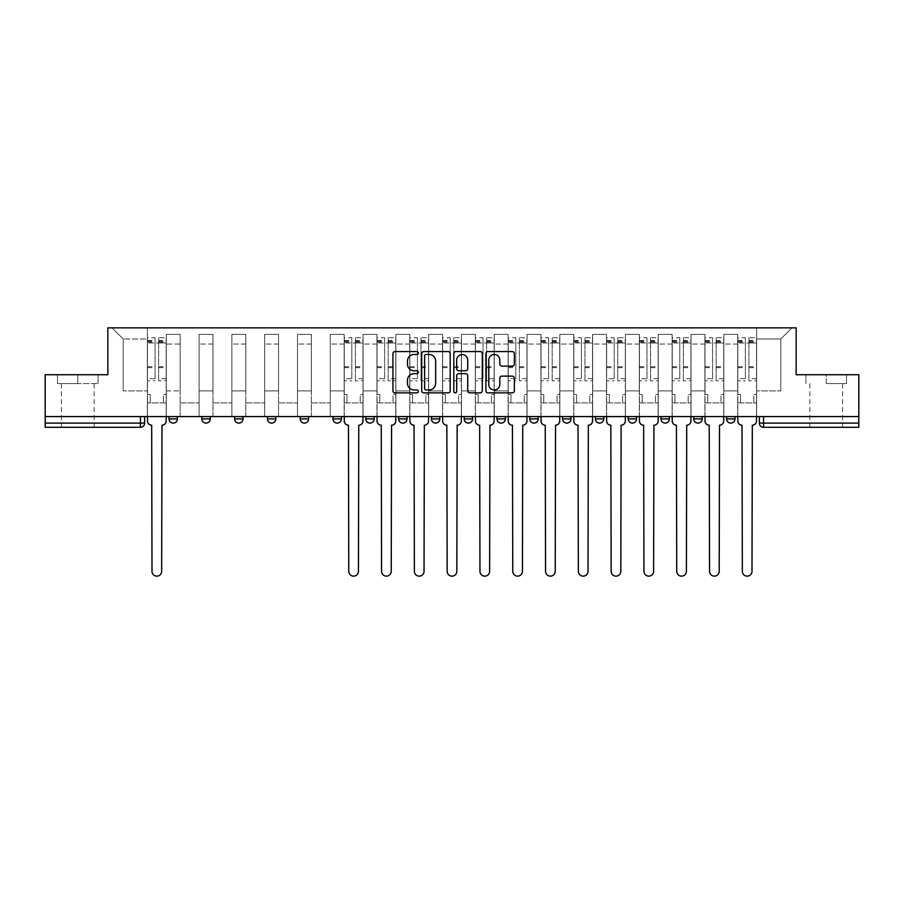 <?xml version="1.0" encoding="UTF-8"?>
<svg xmlns="http://www.w3.org/2000/svg" width="904" height="904" viewBox="0 0 904 904"><rect width="100%" height="100%" fill="white"/><g stroke="black" fill="none" stroke-linecap="round" stroke-linejoin="round"><path stroke-width="0.68" stroke-dasharray="4.52 3.39" d="M418.36 353.023A1.446 1.446 0 0 0 416.925 351.577L394.991 351.577A2.068 2.068 0 0 0 392.935 353.645L392.935 390.788A2.068 2.068 0 0 0 394.991 392.856L416.925 392.856A1.446 1.446 0 0 0 418.36 391.409A1.446 1.446 0 0 0 416.925 389.963L414.077 389.963A6.599 6.599 0 0 1 407.478 383.364L407.478 380.268A6.599 6.599 0 0 1 414.077 373.657L416.925 373.657A1.446 1.446 0 0 0 418.36 372.222A1.446 1.446 0 0 0 416.925 370.776L414.077 370.776A6.599 6.599 0 0 1 407.478 364.165L407.478 361.069A6.599 6.599 0 0 1 414.077 354.47L416.925 354.47A1.446 1.446 0 0 0 418.36 353.023M734.975 416.574L726.567 416.574L734.975 416.574L734.975 418.891A4.204 4.204 0 0 1 730.771 423.095A4.204 4.204 0 0 1 726.567 418.891L734.975 418.891M702.182 416.574L693.764 416.574L702.182 416.574L702.182 418.891A4.204 4.204 0 0 1 697.967 423.095A4.204 4.204 0 0 1 693.764 418.891L702.182 418.891M660.971 416.574L669.378 416.574L669.378 418.891A4.204 4.204 0 0 1 665.174 423.095A4.204 4.204 0 0 1 660.971 418.891L660.971 416.574L669.378 416.574M636.585 416.574L628.178 416.574L636.585 416.574L636.585 418.891L628.178 418.891A4.204 4.204 0 0 0 632.382 423.095M628.178 416.574L628.178 418.891M595.374 416.574L603.793 416.574L603.793 418.891A4.204 4.204 0 0 1 599.578 423.095A4.204 4.204 0 0 1 595.374 418.891L595.374 416.574L603.793 416.574M570.989 416.574L562.582 416.574L570.989 416.574L570.989 418.891A4.204 4.204 0 0 1 566.785 423.095M562.582 416.574L562.582 418.891L570.989 418.891M538.196 416.574L529.789 416.574L538.196 416.574L538.196 418.891L529.789 418.891A4.204 4.204 0 0 0 533.993 423.095M496.985 416.574L505.404 416.574L505.404 418.891A4.204 4.204 0 0 1 501.189 423.095A4.204 4.204 0 0 1 496.985 418.891L496.985 416.574L505.404 416.574M464.193 416.574L472.6 416.574L464.193 416.574L464.193 418.891A4.204 4.204 0 0 0 468.396 423.095A4.204 4.204 0 0 0 472.6 418.891L464.193 418.891M439.807 416.574L431.4 416.574L439.807 416.574L439.807 418.891A4.204 4.204 0 0 1 435.604 423.095A4.204 4.204 0 0 1 431.4 418.891L439.807 418.891M398.596 416.574L407.015 416.574L398.596 416.574L398.596 418.891A4.204 4.204 0 0 0 402.811 423.095A4.204 4.204 0 0 0 407.015 418.891L398.596 418.891M365.804 416.574L374.211 416.574L365.804 416.574M333.011 416.574L341.418 416.574L333.011 416.574M300.207 416.574L308.626 416.574L300.207 416.574L300.207 418.891L308.626 418.891M275.822 416.574L267.414 416.574L275.822 416.574L275.822 418.891A4.204 4.204 0 0 1 271.618 423.095M234.622 416.574L243.029 416.574L243.029 418.891A4.204 4.204 0 0 1 238.825 423.095A4.204 4.204 0 0 1 234.622 418.891L234.622 416.574L243.029 416.574M201.818 416.574L210.237 416.574L201.818 416.574M169.025 416.574L177.433 416.574L169.025 416.574L169.025 418.891L177.433 418.891M77.789 427.298L61.393 427.298L77.789 427.298M77.789 383.567L57.494 383.567L98.073 383.567L77.789 383.567L77.789 374.742L98.073 374.742L57.494 374.742L77.789 374.742L77.789 383.567M826.211 427.298L809.814 427.298L826.211 427.298M826.211 383.567L846.506 383.567L826.211 383.567L826.211 374.742L846.506 374.742L805.927 374.742L826.211 374.742L826.211 383.567M858.8 423.095L858.8 416.574L45.2 416.574L45.2 374.742L107.847 374.742L107.847 327.858L796.153 327.858L796.153 374.742L858.8 374.742L858.8 416.574L759.36 416.574L759.36 423.095A4.204 4.204 0 0 0 763.564 427.298L858.8 427.298L858.8 423.095L759.36 423.095M45.2 416.574L140.436 416.574L45.2 416.574L45.2 427.298L140.436 427.298A4.204 4.204 0 0 0 144.64 423.095L45.2 423.095M166.291 344.051L166.291 390.923L166.291 344.051L180.167 344.051L180.167 334.378L180.167 390.923L180.167 344.051L166.291 344.051M166.291 416.574L166.291 334.378L180.167 334.378L166.291 334.378L166.291 416.574L166.291 402.913L147.375 402.913L166.291 402.913L166.291 416.574L147.375 416.574L147.375 327.858L756.625 327.858L112.051 327.858L147.375 327.858L147.375 390.923L147.375 339L123.193 339L147.375 339L147.375 327.858L147.375 416.574L147.375 402.913L147.375 416.574L166.291 416.574M180.167 416.574L180.167 334.378L166.291 334.378L180.167 334.378L180.167 416.574L180.167 402.913L199.095 402.913L180.167 402.913L180.167 416.574L199.095 416.574L199.095 334.378L199.095 344.051L199.095 334.378L212.971 334.378L212.971 344.051L212.971 334.378L199.095 334.378L199.095 416.574L199.095 402.913L199.095 416.574L180.167 416.574M199.095 390.923L199.095 344.051L199.095 390.923L212.971 390.923L212.971 344.051L212.971 390.923L199.095 390.923M212.971 416.574L212.971 334.378L199.095 334.378L212.971 334.378L212.971 416.574L212.971 402.913L231.887 402.913L212.971 402.913L212.971 416.574L231.887 416.574L231.887 334.378L231.887 344.051L231.887 334.378L245.764 334.378L245.764 344.051L245.764 334.378L231.887 334.378L231.887 416.574L231.887 402.913L231.887 416.574L212.971 416.574M231.887 390.923L231.887 344.051L231.887 390.923L245.764 390.923L245.764 344.051L245.764 390.923L231.887 390.923M245.764 416.574L245.764 334.378L231.887 334.378L245.764 334.378L245.764 416.574L245.764 402.913L264.68 402.913L245.764 402.913L245.764 416.574L264.68 416.574L264.68 334.378L264.68 344.051L264.68 334.378L278.556 334.378L278.556 344.051L278.556 334.378L264.68 334.378L264.68 416.574L264.68 402.913L264.68 416.574L245.764 416.574M264.68 390.923L264.68 344.051L264.68 390.923L278.556 390.923L278.556 344.051L278.556 390.923L264.68 390.923M278.556 416.574L278.556 334.378L264.68 334.378L278.556 334.378L278.556 416.574L278.556 402.913L297.484 402.913L278.556 402.913L278.556 416.574L297.484 416.574L297.484 334.378L297.484 344.051L297.484 334.378L311.349 334.378L311.349 344.051L311.349 334.378L297.484 334.378L297.484 416.574L297.484 402.913L297.484 416.574L278.556 416.574M297.484 390.923L297.484 344.051L297.484 390.923L311.349 390.923L311.349 344.051L311.349 390.923L297.484 390.923M311.349 416.574L311.349 334.378L297.484 334.378L311.349 334.378L311.349 416.574L311.349 402.913L330.276 402.913L311.349 402.913L311.349 416.574L330.276 416.574L330.276 334.378L330.276 344.051L330.276 334.378L344.153 334.378L344.153 344.051L344.153 334.378L330.276 334.378L330.276 416.574L330.276 402.913L330.276 416.574L311.349 416.574M330.276 390.923L330.276 344.051L330.276 390.923L344.153 390.923L344.153 344.051L344.153 390.923L330.276 390.923M344.153 416.574L344.153 334.378L330.276 334.378L344.153 334.378L344.153 416.574L344.153 402.913L363.069 402.913L344.153 402.913L344.153 416.574L363.069 416.574L363.069 334.378L363.069 344.051L363.069 334.378L376.945 334.378L376.945 344.051L376.945 334.378L363.069 334.378L363.069 416.574L363.069 402.913L363.069 416.574L344.153 416.574M363.069 390.923L363.069 344.051L363.069 390.923L376.945 390.923L376.945 344.051L376.945 390.923L363.069 390.923M376.945 416.574L376.945 334.378L363.069 334.378L376.945 334.378L376.945 416.574L376.945 402.913L395.873 402.913L376.945 402.913L376.945 416.574L395.873 416.574L395.873 334.378L395.873 344.051L395.873 334.378L409.738 334.378L409.738 344.051L409.738 334.378L395.873 334.378L395.873 416.574L395.873 402.913L395.873 416.574L376.945 416.574M395.873 390.923L395.873 344.051L395.873 390.923L409.738 390.923L409.738 344.051L409.738 390.923L395.873 390.923M409.738 416.574L409.738 334.378L395.873 334.378L409.738 334.378L409.738 416.574L409.738 402.913L428.666 402.913L409.738 402.913L409.738 416.574L428.666 416.574L428.666 334.378L428.666 344.051L428.666 334.378L442.542 334.378L442.542 344.051L442.542 334.378L428.666 334.378L428.666 416.574L428.666 402.913L428.666 416.574L409.738 416.574M428.666 390.923L428.666 344.051L428.666 390.923L442.542 390.923L442.542 344.051L442.542 390.923L428.666 390.923M442.542 416.574L442.542 334.378L428.666 334.378L442.542 334.378L442.542 416.574L442.542 402.913L461.458 402.913L442.542 402.913L442.542 416.574L461.458 416.574L461.458 334.378L461.458 344.051L461.458 334.378L475.334 334.378L475.334 344.051L475.334 334.378L461.458 334.378L461.458 416.574L461.458 402.913L461.458 416.574L442.542 416.574M461.458 390.923L461.458 344.051L461.458 390.923L475.334 390.923L475.334 344.051L475.334 390.923L461.458 390.923M475.334 416.574L475.334 334.378L461.458 334.378L475.334 334.378L475.334 416.574L475.334 402.913L494.262 402.913L475.334 402.913L475.334 416.574L494.262 416.574L494.262 334.378L494.262 344.051L494.262 334.378L508.127 334.378L508.127 344.051L508.127 334.378L494.262 334.378L494.262 416.574L494.262 402.913L494.262 416.574L475.334 416.574M494.262 390.923L494.262 344.051L494.262 390.923L508.127 390.923L508.127 344.051L508.127 390.923L494.262 390.923M508.127 416.574L508.127 334.378L494.262 334.378L508.127 334.378L508.127 416.574L508.127 402.913L527.055 402.913L508.127 402.913L508.127 416.574L527.055 416.574L527.055 334.378L527.055 344.051L527.055 334.378L540.931 334.378L540.931 344.051L540.931 334.378L527.055 334.378L527.055 416.574L527.055 402.913L527.055 416.574L508.127 416.574M527.055 390.923L527.055 344.051L527.055 390.923L540.931 390.923L540.931 344.051L540.931 390.923L527.055 390.923M540.931 416.574L540.931 334.378L527.055 334.378L540.931 334.378L540.931 416.574L540.931 402.913L559.847 402.913L540.931 402.913L540.931 416.574L559.847 416.574L559.847 334.378L559.847 344.051L559.847 334.378L573.724 334.378L573.724 344.051L573.724 334.378L559.847 334.378L559.847 416.574L559.847 402.913L559.847 416.574L540.931 416.574M559.847 390.923L559.847 344.051L559.847 390.923L573.724 390.923L573.724 344.051L573.724 390.923L559.847 390.923M573.724 416.574L573.724 334.378L559.847 334.378L573.724 334.378L573.724 416.574L573.724 402.913L592.651 402.913L573.724 402.913L573.724 416.574L592.651 416.574L592.651 334.378L592.651 344.051L592.651 334.378L606.516 334.378L606.516 344.051L606.516 334.378L592.651 334.378L592.651 416.574L592.651 402.913L592.651 416.574L573.724 416.574M592.651 390.923L592.651 344.051L592.651 390.923L606.516 390.923L606.516 344.051L606.516 390.923L592.651 390.923M606.516 416.574L606.516 334.378L592.651 334.378L606.516 334.378L606.516 416.574L606.516 402.913L625.444 402.913L606.516 402.913L606.516 416.574L625.444 416.574L625.444 334.378L625.444 344.051L625.444 334.378L639.32 334.378L639.32 344.051L639.32 334.378L625.444 334.378L625.444 416.574L625.444 402.913L625.444 416.574L606.516 416.574M625.444 390.923L625.444 344.051L625.444 390.923L639.32 390.923L639.32 344.051L639.32 390.923L625.444 390.923M639.32 416.574L639.32 334.378L625.444 334.378L639.32 334.378L639.32 416.574L639.32 402.913L658.236 402.913L639.32 402.913L639.32 416.574L658.236 416.574L658.236 334.378L658.236 344.051L658.236 334.378L672.113 334.378L672.113 344.051L672.113 334.378L658.236 334.378L658.236 416.574L658.236 402.913L658.236 416.574L639.32 416.574M658.236 390.923L658.236 344.051L658.236 390.923L672.113 390.923L672.113 344.051L672.113 390.923L658.236 390.923M672.113 416.574L672.113 334.378L658.236 334.378L672.113 334.378L672.113 416.574L672.113 402.913L691.029 402.913L672.113 402.913L672.113 416.574L691.029 416.574L691.029 334.378L691.029 344.051L691.029 334.378L704.905 334.378L704.905 344.051L704.905 334.378L691.029 334.378L691.029 416.574L691.029 402.913L691.029 416.574L672.113 416.574M691.029 390.923L691.029 344.051L691.029 390.923L704.905 390.923L704.905 344.051L704.905 390.923L691.029 390.923M704.905 416.574L704.905 334.378L691.029 334.378L704.905 334.378L704.905 416.574L704.905 402.913L723.833 402.913L704.905 402.913L704.905 416.574L723.833 416.574L723.833 334.378L723.833 344.051L723.833 334.378L737.709 334.378L737.709 344.051L737.709 334.378L723.833 334.378L723.833 416.574L723.833 402.913L723.833 416.574L704.905 416.574M723.833 390.923L723.833 344.051L723.833 390.923L737.709 390.923L737.709 344.051L737.709 390.923L723.833 390.923M737.709 416.574L737.709 334.378L723.833 334.378L737.709 334.378L737.709 416.574L737.709 402.913L756.625 402.913L737.709 402.913L737.709 416.574L756.625 416.574L756.625 327.858L791.949 327.858L756.625 327.858L756.625 339L780.807 339L756.625 339L756.625 390.923L756.625 327.858L756.625 416.574L737.709 416.574L756.625 416.574L756.625 402.913L756.625 416.574L737.709 416.574M166.291 390.923L180.167 390.923L166.291 390.923M123.193 390.923L123.193 339L123.193 390.923L147.375 390.923L123.193 390.923M780.807 390.923L780.807 339L791.949 327.858L780.807 339L780.807 390.923L756.625 390.923L780.807 390.923M858.8 416.574L759.36 416.574M140.436 416.574L144.64 416.574L140.436 416.574L140.436 427.298M341.418 418.891L333.011 418.891A4.204 4.204 0 0 0 337.215 423.095M374.211 418.891L365.804 418.891A4.204 4.204 0 0 0 370.007 423.095M112.051 327.858L123.193 339L112.051 327.858M98.073 383.567L98.073 374.742L98.073 383.567M57.494 383.567L57.494 374.742L57.494 383.567M846.506 383.567L846.506 374.742L846.506 383.567M805.927 383.567L805.927 374.742L805.927 383.567M450.192 390.788L450.192 353.645A2.068 2.068 0 0 0 448.135 351.577L423.784 351.577A2.068 2.068 0 0 0 421.716 353.645L421.716 390.788A2.068 2.068 0 0 0 423.784 392.856L448.135 392.856A2.068 2.068 0 0 0 450.192 390.788M426.055 354.47A1.446 1.446 0 0 0 424.609 355.916L424.609 388.517A1.446 1.446 0 0 0 426.055 389.963L429.038 389.963A6.599 6.599 0 0 0 435.649 383.364L435.649 361.069A6.599 6.599 0 0 0 429.038 354.47L426.055 354.47M455.865 351.577L480.216 351.577A2.068 2.068 0 0 1 482.284 353.645L482.284 390.788A2.068 2.068 0 0 1 480.216 392.856L469.797 392.856A2.068 2.068 0 0 1 467.73 390.788L467.73 375.725A2.068 2.068 0 0 0 465.673 373.657L458.757 373.657A2.068 2.068 0 0 0 456.689 375.725L456.689 391.409A1.446 1.446 0 0 1 455.254 392.856A1.446 1.446 0 0 1 453.808 391.409L453.808 353.645A2.068 2.068 0 0 1 455.865 351.577M467.73 360.097A5.526 5.526 0 0 0 462.215 354.571A5.526 5.526 0 0 0 456.689 360.097L456.689 368.708A2.068 2.068 0 0 0 458.757 370.776L465.673 370.776A2.068 2.068 0 0 0 467.73 368.708L467.73 360.097M501.889 366.131L512.308 366.131A2.068 2.068 0 0 0 514.376 364.063L514.376 353.645A2.068 2.068 0 0 0 512.308 351.577L487.957 351.577A2.068 2.068 0 0 0 485.889 353.645L485.889 390.788A2.068 2.068 0 0 0 487.957 392.856L512.308 392.856A2.068 2.068 0 0 0 514.376 390.788L514.376 378.2A2.068 2.068 0 0 0 512.308 376.143L501.889 376.143A2.068 2.068 0 0 0 499.822 378.2L499.822 384.449A5.526 5.526 0 0 1 494.307 389.963A5.526 5.526 0 0 1 488.781 384.449L488.781 359.995A5.526 5.526 0 0 1 494.307 354.47A5.526 5.526 0 0 1 499.822 359.995L499.822 364.063A2.068 2.068 0 0 0 501.889 366.131M161.985 425.196L161.669 571.305A4.836 4.836 0 0 1 156.833 576.142A4.836 4.836 0 0 1 151.996 571.305L151.68 425.196A4.204 4.204 0 0 1 147.476 420.993L147.476 340.469L147.476 378.697L155.047 378.697L155.047 340.469L155.047 342.989L166.189 342.989L166.189 340.469L166.189 380.833L166.189 337.734L166.189 420.993A4.204 4.204 0 0 1 161.985 425.196M166.189 416.574L166.189 402.913L163.454 402.913L166.189 402.913L166.189 394.506L163.454 394.506L163.454 402.913L163.454 394.506L166.189 394.506L166.189 342.989L158.618 342.989L158.618 340.469L166.189 340.469M147.476 416.574L147.476 394.506L150.211 394.506L150.211 402.913L147.476 402.913L150.211 402.913L150.211 394.506L147.476 394.506L147.476 342.989L158.618 342.989L158.618 337.734L166.189 337.734M166.189 378.697L158.618 378.697L158.618 340.469M158.618 378.697L158.618 380.833L166.189 380.833M158.618 380.833L158.618 337.734M155.047 378.697L155.047 337.734L155.047 342.989L147.476 342.989L147.476 337.734L155.047 337.734M147.476 378.697L147.476 380.833L155.047 380.833M147.476 380.833L147.476 337.734M358.764 425.196L358.447 571.305A4.836 4.836 0 0 1 353.611 576.142A4.836 4.836 0 0 1 348.774 571.305L348.458 425.196A4.204 4.204 0 0 1 344.254 420.993L344.254 340.469L344.254 378.697L351.825 378.697L351.825 340.469L351.825 342.989L362.967 342.989L362.967 340.469L362.967 380.833L362.967 337.734L362.967 420.993A4.204 4.204 0 0 1 358.764 425.196M362.967 416.574L362.967 402.913L360.233 402.913L362.967 402.913L362.967 394.506L360.233 394.506L360.233 402.913L360.233 394.506L362.967 394.506L362.967 342.989L355.396 342.989L355.396 340.469L362.967 340.469M344.254 416.574L344.254 394.506L346.989 394.506L346.989 402.913L344.254 402.913L346.989 402.913L346.989 394.506L344.254 394.506L344.254 342.989L355.396 342.989L355.396 337.734L362.967 337.734M362.967 378.697L355.396 378.697L355.396 340.469M355.396 378.697L355.396 380.833L362.967 380.833M355.396 380.833L355.396 337.734M351.825 378.697L351.825 337.734L351.825 342.989L344.254 342.989L344.254 337.734L351.825 337.734M344.254 378.697L344.254 380.833L351.825 380.833M344.254 380.833L344.254 337.734M391.556 425.196L391.24 571.305A4.836 4.836 0 0 1 386.403 576.142A4.836 4.836 0 0 1 381.567 571.305L381.262 425.196A4.204 4.204 0 0 1 377.047 420.993L377.047 340.469L377.047 378.697L384.618 378.697L384.618 340.469L384.618 342.989L395.76 342.989L395.76 340.469L395.76 380.833L395.76 337.734L395.76 420.993A4.204 4.204 0 0 1 391.556 425.196M395.76 416.574L395.76 402.913L393.025 402.913L395.76 402.913L395.76 394.506L393.025 394.506L393.025 402.913L393.025 394.506L395.76 394.506L395.76 342.989L388.189 342.989L388.189 340.469L395.76 340.469M377.047 416.574L377.047 394.506L379.782 394.506L379.782 402.913L377.047 402.913L379.782 402.913L379.782 394.506L377.047 394.506L377.047 342.989L388.189 342.989L388.189 337.734L395.76 337.734M395.76 378.697L388.189 378.697L388.189 340.469M388.189 378.697L388.189 380.833L395.76 380.833M388.189 380.833L388.189 337.734M384.618 378.697L384.618 337.734L384.618 342.989L377.047 342.989L377.047 337.734L384.618 337.734M377.047 378.697L377.047 380.833L384.618 380.833M377.047 380.833L377.047 337.734M424.349 425.196L424.044 571.305A4.836 4.836 0 0 1 419.207 576.142A4.836 4.836 0 0 1 414.371 571.305L414.055 425.196A4.204 4.204 0 0 1 409.851 420.993L409.851 340.469L409.851 378.697L417.422 378.697L417.422 340.469L417.422 342.989L428.564 342.989L428.564 340.469L428.564 380.833L428.564 337.734L428.564 420.993A4.204 4.204 0 0 1 424.349 425.196M428.564 416.574L428.564 402.913L425.829 402.913L428.564 402.913L428.564 394.506L425.829 394.506L425.829 402.913L425.829 394.506L428.564 394.506L428.564 342.989L420.993 342.989L420.993 340.469L428.564 340.469M409.851 416.574L409.851 394.506L412.586 394.506L412.586 402.913L409.851 402.913L412.586 402.913L412.586 394.506L409.851 394.506L409.851 342.989L420.993 342.989L420.993 337.734L428.564 337.734M428.564 378.697L420.993 378.697L420.993 340.469M420.993 378.697L420.993 380.833L428.564 380.833M420.993 380.833L420.993 337.734M417.422 378.697L417.422 337.734L417.422 342.989L409.851 342.989L409.851 337.734L417.422 337.734M409.851 378.697L409.851 380.833L417.422 380.833M409.851 380.833L409.851 337.734M457.153 425.196L456.836 571.305A4.836 4.836 0 0 1 452 576.142A4.836 4.836 0 0 1 447.164 571.305L446.847 425.196A4.204 4.204 0 0 1 442.644 420.993L442.644 340.469L442.644 378.697L450.215 378.697L450.215 340.469L450.215 342.989L461.356 342.989L461.356 340.469L461.356 380.833L461.356 337.734L461.356 420.993A4.204 4.204 0 0 1 457.153 425.196M461.356 416.574L461.356 402.913L458.622 402.913L461.356 402.913L461.356 394.506L458.622 394.506L458.622 402.913L458.622 394.506L461.356 394.506L461.356 342.989L453.785 342.989L453.785 340.469L461.356 340.469M442.644 416.574L442.644 394.506L445.378 394.506L445.378 402.913L442.644 402.913L445.378 402.913L445.378 394.506L442.644 394.506L442.644 342.989L453.785 342.989L453.785 337.734L461.356 337.734M461.356 378.697L453.785 378.697L453.785 340.469M453.785 378.697L453.785 380.833L461.356 380.833M453.785 380.833L453.785 337.734M450.215 378.697L450.215 337.734L450.215 342.989L442.644 342.989L442.644 337.734L450.215 337.734M442.644 378.697L442.644 380.833L450.215 380.833M442.644 380.833L442.644 337.734M489.945 425.196L489.629 571.305A4.836 4.836 0 0 1 484.793 576.142A4.836 4.836 0 0 1 479.956 571.305L479.651 425.196A4.204 4.204 0 0 1 475.436 420.993L475.436 340.469L475.436 378.697L483.007 378.697L483.007 340.469L483.007 342.989L494.149 342.989L494.149 340.469L494.149 380.833L494.149 337.734L494.149 420.993A4.204 4.204 0 0 1 489.945 425.196M494.149 416.574L494.149 402.913L491.414 402.913L494.149 402.913L494.149 394.506L491.414 394.506L491.414 402.913L491.414 394.506L494.149 394.506L494.149 342.989L486.578 342.989L486.578 340.469L494.149 340.469M475.436 416.574L475.436 394.506L478.171 394.506L478.171 402.913L475.436 402.913L478.171 402.913L478.171 394.506L475.436 394.506L475.436 342.989L486.578 342.989L486.578 337.734L494.149 337.734M494.149 378.697L486.578 378.697L486.578 340.469M486.578 378.697L486.578 380.833L494.149 380.833M486.578 380.833L486.578 337.734M483.007 378.697L483.007 337.734L483.007 342.989L475.436 342.989L475.436 337.734L483.007 337.734M475.436 378.697L475.436 380.833L483.007 380.833M475.436 380.833L475.436 337.734M522.738 425.196L522.433 571.305A4.836 4.836 0 0 1 517.596 576.142A4.836 4.836 0 0 1 512.76 571.305L512.444 425.196A4.204 4.204 0 0 1 508.24 420.993L508.24 340.469L508.24 378.697L515.811 378.697L515.811 340.469L515.811 342.989L526.953 342.989L526.953 340.469L526.953 380.833L526.953 337.734L526.953 420.993A4.204 4.204 0 0 1 522.738 425.196M526.953 416.574L526.953 402.913L524.218 402.913L526.953 402.913L526.953 394.506L524.218 394.506L524.218 402.913L524.218 394.506L526.953 394.506L526.953 342.989L519.382 342.989L519.382 340.469L526.953 340.469M508.24 416.574L508.24 394.506L510.975 394.506L510.975 402.913L508.24 402.913L510.975 402.913L510.975 394.506L508.24 394.506L508.24 342.989L519.382 342.989L519.382 337.734L526.953 337.734M526.953 378.697L519.382 378.697L519.382 340.469M519.382 378.697L519.382 380.833L526.953 380.833M519.382 380.833L519.382 337.734M515.811 378.697L515.811 337.734L515.811 342.989L508.24 342.989L508.24 337.734L515.811 337.734M508.24 378.697L508.24 380.833L515.811 380.833M508.24 380.833L508.24 337.734M555.542 425.196L555.226 571.305A4.836 4.836 0 0 1 550.389 576.142A4.836 4.836 0 0 1 545.553 571.305L545.236 425.196A4.204 4.204 0 0 1 541.033 420.993L541.033 340.469L541.033 378.697L548.604 378.697L548.604 340.469L548.604 342.989L559.745 342.989L559.745 340.469L559.745 380.833L559.745 337.734L559.745 420.993A4.204 4.204 0 0 1 555.542 425.196M559.745 416.574L559.745 402.913L557.011 402.913L559.745 402.913L559.745 394.506L557.011 394.506L557.011 402.913L557.011 394.506L559.745 394.506L559.745 342.989L552.174 342.989L552.174 340.469L559.745 340.469M541.033 416.574L541.033 394.506L543.767 394.506L543.767 402.913L541.033 402.913L543.767 402.913L543.767 394.506L541.033 394.506L541.033 342.989L552.174 342.989L552.174 337.734L559.745 337.734M559.745 378.697L552.174 378.697L552.174 340.469M552.174 378.697L552.174 380.833L559.745 380.833M552.174 380.833L552.174 337.734M548.604 378.697L548.604 337.734L548.604 342.989L541.033 342.989L541.033 337.734L548.604 337.734M541.033 378.697L541.033 380.833L548.604 380.833M541.033 380.833L541.033 337.734M588.334 425.196L588.018 571.305A4.836 4.836 0 0 1 583.182 576.142A4.836 4.836 0 0 1 578.345 571.305L578.029 425.196A4.204 4.204 0 0 1 573.825 420.993L573.825 340.469L573.825 378.697L581.396 378.697L581.396 340.469L581.396 342.989L592.538 342.989L592.538 340.469L592.538 380.833L592.538 337.734L592.538 420.993A4.204 4.204 0 0 1 588.334 425.196M592.538 416.574L592.538 402.913L589.803 402.913L592.538 402.913L592.538 394.506L589.803 394.506L589.803 402.913L589.803 394.506L592.538 394.506L592.538 342.989L584.967 342.989L584.967 340.469L592.538 340.469M573.825 416.574L573.825 394.506L576.56 394.506L576.56 402.913L573.825 402.913L576.56 402.913L576.56 394.506L573.825 394.506L573.825 342.989L584.967 342.989L584.967 337.734L592.538 337.734M592.538 378.697L584.967 378.697L584.967 340.469M584.967 378.697L584.967 380.833L592.538 380.833M584.967 380.833L584.967 337.734M581.396 378.697L581.396 337.734L581.396 342.989L573.825 342.989L573.825 337.734L581.396 337.734M573.825 378.697L573.825 380.833L581.396 380.833M573.825 380.833L573.825 337.734M621.127 425.196L620.822 571.305A4.836 4.836 0 0 1 615.986 576.142A4.836 4.836 0 0 1 611.149 571.305L610.833 425.196A4.204 4.204 0 0 1 606.629 420.993L606.629 340.469L606.629 378.697L614.189 378.697L614.189 340.469L614.189 342.989L625.342 342.989L625.342 340.469L625.342 380.833L625.342 337.734L625.342 420.993A4.204 4.204 0 0 1 621.127 425.196M625.342 416.574L625.342 402.913L622.607 402.913L625.342 402.913L625.342 394.506L622.607 394.506L622.607 402.913L622.607 394.506L625.342 394.506L625.342 342.989L617.771 342.989L617.771 340.469L625.342 340.469M606.629 416.574L606.629 394.506L609.364 394.506L609.364 402.913L606.629 402.913L609.364 402.913L609.364 394.506L606.629 394.506L606.629 342.989L617.771 342.989L617.771 337.734L625.342 337.734M625.342 378.697L617.771 378.697L617.771 340.469M617.771 378.697L617.771 380.833L625.342 380.833M617.771 380.833L617.771 337.734M614.189 378.697L614.189 337.734L614.189 342.989L606.629 342.989L606.629 337.734L614.189 337.734M606.629 378.697L606.629 380.833L614.189 380.833M606.629 380.833L606.629 337.734M653.931 425.196L653.615 571.305A4.836 4.836 0 0 1 648.778 576.142A4.836 4.836 0 0 1 643.942 571.305L643.625 425.196A4.204 4.204 0 0 1 639.422 420.993L639.422 340.469L639.422 378.697L646.993 378.697L646.993 340.469L646.993 342.989L658.135 342.989L658.135 340.469L658.135 380.833L658.135 337.734L658.135 420.993A4.204 4.204 0 0 1 653.931 425.196M658.135 416.574L658.135 402.913L655.4 402.913L658.135 402.913L658.135 394.506L655.4 394.506L655.4 402.913L655.4 394.506L658.135 394.506L658.135 342.989L650.564 342.989L650.564 340.469L658.135 340.469M639.422 416.574L639.422 394.506L642.156 394.506L642.156 402.913L639.422 402.913L642.156 402.913L642.156 394.506L639.422 394.506L639.422 342.989L650.564 342.989L650.564 337.734L658.135 337.734M658.135 378.697L650.564 378.697L650.564 340.469M650.564 378.697L650.564 380.833L658.135 380.833M650.564 380.833L650.564 337.734M646.993 378.697L646.993 337.734L646.993 342.989L639.422 342.989L639.422 337.734L646.993 337.734M639.422 378.697L639.422 380.833L646.993 380.833M639.422 380.833L639.422 337.734M686.724 425.196L686.407 571.305A4.836 4.836 0 0 1 681.571 576.142A4.836 4.836 0 0 1 676.734 571.305L676.418 425.196A4.204 4.204 0 0 1 672.214 420.993L672.214 340.469L672.214 378.697L679.785 378.697L679.785 340.469L679.785 342.989L690.927 342.989L690.927 340.469L690.927 380.833L690.927 337.734L690.927 420.993A4.204 4.204 0 0 1 686.724 425.196M690.927 416.574L690.927 402.913L688.193 402.913L690.927 402.913L690.927 394.506L688.193 394.506L688.193 402.913L688.193 394.506L690.927 394.506L690.927 342.989L683.356 342.989L683.356 340.469L690.927 340.469M672.214 416.574L672.214 394.506L674.949 394.506L674.949 402.913L672.214 402.913L674.949 402.913L674.949 394.506L672.214 394.506L672.214 342.989L683.356 342.989L683.356 337.734L690.927 337.734M690.927 378.697L683.356 378.697L683.356 340.469M683.356 378.697L683.356 380.833L690.927 380.833M683.356 380.833L683.356 337.734M679.785 378.697L679.785 337.734L679.785 342.989L672.214 342.989L672.214 337.734L679.785 337.734M672.214 378.697L672.214 380.833L679.785 380.833M672.214 380.833L672.214 337.734M719.516 425.196L719.211 571.305A4.836 4.836 0 0 1 714.375 576.142A4.836 4.836 0 0 1 709.538 571.305L709.222 425.196A4.204 4.204 0 0 1 705.018 420.993L705.018 340.469L705.018 378.697L712.578 378.697L712.578 340.469L712.578 342.989L723.731 342.989L723.731 340.469L723.731 380.833L723.731 337.734L723.731 420.993A4.204 4.204 0 0 1 719.516 425.196M723.731 416.574L723.731 402.913L720.996 402.913L723.731 402.913L723.731 394.506L720.996 394.506L720.996 402.913L720.996 394.506L723.731 394.506L723.731 342.989L716.16 342.989L716.16 340.469L723.731 340.469M705.018 416.574L705.018 394.506L707.753 394.506L707.753 402.913L705.018 402.913L707.753 402.913L707.753 394.506L705.018 394.506L705.018 342.989L716.16 342.989L716.16 337.734L723.731 337.734M723.731 378.697L716.16 378.697L716.16 340.469M716.16 378.697L716.16 380.833L723.731 380.833M716.16 380.833L716.16 337.734M712.578 378.697L712.578 337.734L712.578 342.989L705.018 342.989L705.018 337.734L712.578 337.734M705.018 378.697L705.018 380.833L712.578 380.833M705.018 380.833L705.018 337.734M752.32 425.196L752.004 571.305A4.836 4.836 0 0 1 747.167 576.142A4.836 4.836 0 0 1 742.331 571.305L742.014 425.196A4.204 4.204 0 0 1 737.811 420.993L737.811 340.469L737.811 378.697L745.382 378.697L745.382 340.469L745.382 342.989L756.524 342.989L756.524 340.469L756.524 380.833L756.524 337.734L756.524 420.993A4.204 4.204 0 0 1 752.32 425.196M756.524 416.574L756.524 402.913L753.789 402.913L756.524 402.913L756.524 394.506L753.789 394.506L753.789 402.913L753.789 394.506L756.524 394.506L756.524 342.989L748.953 342.989L748.953 340.469L756.524 340.469M737.811 416.574L737.811 394.506L740.545 394.506L740.545 402.913L737.811 402.913L740.545 402.913L740.545 394.506L737.811 394.506L737.811 342.989L748.953 342.989L748.953 337.734L756.524 337.734M756.524 378.697L748.953 378.697L748.953 340.469M748.953 378.697L748.953 380.833L756.524 380.833M748.953 380.833L748.953 337.734M745.382 378.697L745.382 337.734L745.382 342.989L737.811 342.989L737.811 337.734L745.382 337.734M737.811 378.697L737.811 380.833L745.382 380.833M737.811 380.833L737.811 337.734M669.378 418.891L660.971 418.891M603.793 418.891L595.374 418.891M505.404 418.891L496.985 418.891M275.822 418.891L267.414 418.891M243.029 418.891L234.622 418.891M210.237 418.891L201.818 418.891M737.709 344.051L723.833 344.051L737.709 344.051M704.905 344.051L691.029 344.051L704.905 344.051M672.113 344.051L658.236 344.051L672.113 344.051M639.32 344.051L625.444 344.051L639.32 344.051M606.516 344.051L592.651 344.051L606.516 344.051M573.724 344.051L559.847 344.051L573.724 344.051M540.931 344.051L527.055 344.051L540.931 344.051M508.127 344.051L494.262 344.051L508.127 344.051M475.334 344.051L461.458 344.051L475.334 344.051M442.542 344.051L428.666 344.051L442.542 344.051M409.738 344.051L395.873 344.051L409.738 344.051M376.945 344.051L363.069 344.051L376.945 344.051M344.153 344.051L330.276 344.051L344.153 344.051M311.349 344.051L297.484 344.051L311.349 344.051M278.556 344.051L264.68 344.051L278.556 344.051M245.764 344.051L231.887 344.051L245.764 344.051M212.971 344.051L199.095 344.051L212.971 344.051M763.564 416.574L763.564 427.298M158.618 342.153L166.189 342.153M158.618 367.657L166.189 367.657M158.618 366.741L166.189 366.741M158.618 341.237L166.189 341.237M147.476 342.153L155.047 342.153M147.476 367.657L155.047 367.657M147.476 366.741L155.047 366.741M147.476 341.237L155.047 341.237M355.396 342.153L362.967 342.153M355.396 367.657L362.967 367.657M355.396 366.741L362.967 366.741M355.396 341.237L362.967 341.237M344.254 342.153L351.825 342.153M344.254 367.657L351.825 367.657M344.254 366.741L351.825 366.741M344.254 341.237L351.825 341.237M388.189 342.153L395.76 342.153M388.189 367.657L395.76 367.657M388.189 366.741L395.76 366.741M388.189 341.237L395.76 341.237M377.047 342.153L384.618 342.153M377.047 367.657L384.618 367.657M377.047 366.741L384.618 366.741M377.047 341.237L384.618 341.237M420.993 342.153L428.564 342.153M420.993 367.657L428.564 367.657M420.993 366.741L428.564 366.741M420.993 341.237L428.564 341.237M409.851 342.153L417.422 342.153M409.851 367.657L417.422 367.657M409.851 366.741L417.422 366.741M409.851 341.237L417.422 341.237M453.785 342.153L461.356 342.153M453.785 367.657L461.356 367.657M453.785 366.741L461.356 366.741M453.785 341.237L461.356 341.237M442.644 342.153L450.215 342.153M442.644 367.657L450.215 367.657M442.644 366.741L450.215 366.741M442.644 341.237L450.215 341.237M486.578 342.153L494.149 342.153M486.578 367.657L494.149 367.657M486.578 366.741L494.149 366.741M486.578 341.237L494.149 341.237M475.436 342.153L483.007 342.153M475.436 367.657L483.007 367.657M475.436 366.741L483.007 366.741M475.436 341.237L483.007 341.237M519.382 342.153L526.953 342.153M519.382 367.657L526.953 367.657M519.382 366.741L526.953 366.741M519.382 341.237L526.953 341.237M508.24 342.153L515.811 342.153M508.24 367.657L515.811 367.657M508.24 366.741L515.811 366.741M508.24 341.237L515.811 341.237M552.174 342.153L559.745 342.153M552.174 367.657L559.745 367.657M552.174 366.741L559.745 366.741M552.174 341.237L559.745 341.237M541.033 342.153L548.604 342.153M541.033 367.657L548.604 367.657M541.033 366.741L548.604 366.741M541.033 341.237L548.604 341.237M584.967 342.153L592.538 342.153M584.967 367.657L592.538 367.657M584.967 366.741L592.538 366.741M584.967 341.237L592.538 341.237M573.825 342.153L581.396 342.153M573.825 367.657L581.396 367.657M573.825 366.741L581.396 366.741M573.825 341.237L581.396 341.237M617.771 342.153L625.342 342.153M617.771 367.657L625.342 367.657M617.771 366.741L625.342 366.741M617.771 341.237L625.342 341.237M606.629 342.153L614.189 342.153M606.629 367.657L614.189 367.657M606.629 366.741L614.189 366.741M606.629 341.237L614.189 341.237M650.564 342.153L658.135 342.153M650.564 367.657L658.135 367.657M650.564 366.741L658.135 366.741M650.564 341.237L658.135 341.237M639.422 342.153L646.993 342.153M639.422 367.657L646.993 367.657M639.422 366.741L646.993 366.741M639.422 341.237L646.993 341.237M683.356 342.153L690.927 342.153M683.356 367.657L690.927 367.657M683.356 366.741L690.927 366.741M683.356 341.237L690.927 341.237M672.214 342.153L679.785 342.153M672.214 367.657L679.785 367.657M672.214 366.741L679.785 366.741M672.214 341.237L679.785 341.237M716.16 342.153L723.731 342.153M716.16 367.657L723.731 367.657M716.16 366.741L723.731 366.741M716.16 341.237L723.731 341.237M705.018 342.153L712.578 342.153M705.018 367.657L712.578 367.657M705.018 366.741L712.578 366.741M705.018 341.237L712.578 341.237M748.953 342.153L756.524 342.153M748.953 367.657L756.524 367.657M748.953 366.741L756.524 366.741M748.953 341.237L756.524 341.237M737.811 342.153L745.382 342.153M737.811 367.657L745.382 367.657M737.811 366.741L745.382 366.741M737.811 341.237L745.382 341.237M61.393 383.567L61.393 427.298M809.814 383.567L809.814 427.298M842.607 383.567L842.607 427.298M94.185 383.567L94.185 427.298M147.476 340.469L155.047 340.469M344.254 340.469L351.825 340.469M377.047 340.469L384.618 340.469M409.851 340.469L417.422 340.469M442.644 340.469L450.215 340.469M475.436 340.469L483.007 340.469M508.24 340.469L515.811 340.469M541.033 340.469L548.604 340.469M573.825 340.469L581.396 340.469M606.629 340.469L614.189 340.469M639.422 340.469L646.993 340.469M672.214 340.469L679.785 340.469M705.018 340.469L712.578 340.469M737.811 340.469L745.382 340.469"/><path stroke-width="1.36" d="M418.36 353.023A1.446 1.446 0 0 0 416.925 351.577L394.991 351.577A2.068 2.068 0 0 0 392.935 353.645L392.935 390.788A2.068 2.068 0 0 0 394.991 392.856L416.925 392.856A1.446 1.446 0 0 0 418.36 391.409A1.446 1.446 0 0 0 416.925 389.963L414.077 389.963A6.599 6.599 0 0 1 407.478 383.364L407.478 380.268A6.599 6.599 0 0 1 414.077 373.657L416.925 373.657A1.446 1.446 0 0 0 418.36 372.222A1.446 1.446 0 0 0 416.925 370.776L414.077 370.776A6.599 6.599 0 0 1 407.478 364.165L407.478 361.069A6.599 6.599 0 0 1 414.077 354.47L416.925 354.47A1.446 1.446 0 0 0 418.36 353.023M726.567 416.574L726.567 418.891L734.975 418.891A4.204 4.204 0 0 1 730.771 423.095A4.204 4.204 0 0 1 726.567 418.891L726.567 416.574M693.764 416.574L693.764 418.891L702.182 418.891A4.204 4.204 0 0 1 697.967 423.095A4.204 4.204 0 0 1 693.764 418.891L693.764 416.574M529.789 416.574L529.789 418.891L538.196 418.891A4.204 4.204 0 0 1 533.993 423.095A4.204 4.204 0 0 1 529.789 418.891L529.789 416.574M431.4 416.574L431.4 418.891L439.807 418.891A4.204 4.204 0 0 1 435.604 423.095A4.204 4.204 0 0 1 431.4 418.891L431.4 416.574M365.804 416.574L365.804 418.891L374.211 418.891A4.204 4.204 0 0 1 370.007 423.095A4.204 4.204 0 0 1 365.804 418.891L365.804 416.574M333.011 416.574L333.011 418.891L341.418 418.891A4.204 4.204 0 0 1 337.215 423.095A4.204 4.204 0 0 1 333.011 418.891L333.011 416.574M267.414 418.891L267.414 416.574L267.414 418.891A4.204 4.204 0 0 0 271.618 423.095A4.204 4.204 0 0 1 267.414 418.891L275.822 418.891A4.204 4.204 0 0 1 271.618 423.095M201.818 418.891L201.818 416.574L201.818 418.891A4.204 4.204 0 0 0 206.033 423.095A4.204 4.204 0 0 1 201.818 418.891L210.237 418.891A4.204 4.204 0 0 1 206.033 423.095A4.204 4.204 0 0 0 210.237 418.891L210.237 416.574L210.237 418.891M512.308 366.131A2.068 2.068 0 0 0 514.376 364.063L514.376 353.645A2.068 2.068 0 0 0 512.308 351.577L487.957 351.577A2.068 2.068 0 0 0 485.889 353.645L485.889 390.788A2.068 2.068 0 0 0 487.957 392.856L512.308 392.856A2.068 2.068 0 0 0 514.376 390.788L514.376 378.2A2.068 2.068 0 0 0 512.308 376.143L501.889 376.143A2.068 2.068 0 0 0 499.822 378.2L499.822 384.449A5.526 5.526 0 0 1 494.307 389.963A5.526 5.526 0 0 1 488.781 384.449L488.781 359.995A5.526 5.526 0 0 1 494.307 354.47A5.526 5.526 0 0 1 499.822 359.995L499.822 364.063A2.068 2.068 0 0 0 501.889 366.131L512.308 366.131M45.2 416.574L45.2 374.742L107.847 374.742L107.847 327.858L796.153 327.858L796.153 374.742L858.8 374.742L858.8 416.574L45.2 416.574L45.2 423.095L144.64 423.095L144.64 416.574L144.64 423.095A4.204 4.204 0 0 1 140.436 427.298L45.2 427.298L45.2 423.095M450.192 353.645A2.068 2.068 0 0 0 448.135 351.577L423.784 351.577A2.068 2.068 0 0 0 421.716 353.645L421.716 390.788A2.068 2.068 0 0 0 423.784 392.856L448.135 392.856A2.068 2.068 0 0 0 450.192 390.788L450.192 353.645M455.865 351.577L480.216 351.577A2.068 2.068 0 0 1 482.284 353.645L482.284 390.788A2.068 2.068 0 0 1 480.216 392.856L469.797 392.856A2.068 2.068 0 0 1 467.73 390.788L467.73 375.725A2.068 2.068 0 0 0 465.673 373.657L458.757 373.657A2.068 2.068 0 0 0 456.689 375.725L456.689 391.409A1.446 1.446 0 0 1 455.254 392.856A1.446 1.446 0 0 1 453.808 391.409L453.808 353.645A2.068 2.068 0 0 1 455.865 351.577M759.36 416.574L759.36 423.095L858.8 423.095L858.8 427.298L763.564 427.298A4.204 4.204 0 0 1 759.36 423.095M858.8 416.574L858.8 423.095M734.975 416.574L734.975 418.891M702.182 416.574L702.182 418.891M669.378 416.574L669.378 418.891A4.204 4.204 0 0 1 665.174 423.095A4.204 4.204 0 0 1 660.971 418.891L669.378 418.891M660.971 416.574L660.971 418.891M636.585 416.574L636.585 418.891A4.204 4.204 0 0 1 632.382 423.095A4.204 4.204 0 0 1 628.178 418.891L636.585 418.891A4.204 4.204 0 0 1 632.382 423.095M628.178 416.574L628.178 418.891M603.793 416.574L603.793 418.891A4.204 4.204 0 0 1 599.578 423.095A4.204 4.204 0 0 1 595.374 418.891L603.793 418.891M595.374 416.574L595.374 418.891M570.989 416.574L570.989 418.891A4.204 4.204 0 0 1 566.785 423.095A4.204 4.204 0 0 1 562.582 418.891A4.204 4.204 0 0 0 566.785 423.095M562.582 416.574L562.582 418.891L570.989 418.891M538.196 416.574L538.196 418.891A4.204 4.204 0 0 1 533.993 423.095M505.404 416.574L505.404 418.891A4.204 4.204 0 0 1 501.189 423.095A4.204 4.204 0 0 1 496.985 418.891L505.404 418.891M496.985 416.574L496.985 418.891M472.6 416.574L472.6 418.891A4.204 4.204 0 0 1 468.396 423.095A4.204 4.204 0 0 1 464.193 418.891L472.6 418.891L472.6 416.574M464.193 416.574L464.193 418.891M439.807 416.574L439.807 418.891M407.015 416.574L407.015 418.891A4.204 4.204 0 0 1 402.811 423.095A4.204 4.204 0 0 1 398.596 418.891L407.015 418.891L407.015 416.574M398.596 416.574L398.596 418.891M374.211 418.891L374.211 416.574L374.211 418.891A4.204 4.204 0 0 1 370.007 423.095M341.418 418.891L341.418 416.574L341.418 418.891A4.204 4.204 0 0 1 337.215 423.095M308.626 416.574L308.626 418.891A4.204 4.204 0 0 1 304.422 423.095A4.204 4.204 0 0 1 300.207 418.891A4.204 4.204 0 0 0 304.422 423.095A4.204 4.204 0 0 0 308.626 418.891L308.626 416.574M300.207 416.574L300.207 418.891L308.626 418.891M275.822 416.574L275.822 418.891M243.029 416.574L243.029 418.891A4.204 4.204 0 0 1 238.825 423.095A4.204 4.204 0 0 1 234.622 418.891L243.029 418.891M234.622 416.574L234.622 418.891M177.433 416.574L177.433 418.891A4.204 4.204 0 0 1 173.229 423.095A4.204 4.204 0 0 1 169.025 418.891A4.204 4.204 0 0 0 173.229 423.095A4.204 4.204 0 0 0 177.433 418.891L177.433 416.574M169.025 416.574L169.025 418.891L177.433 418.891M426.055 354.47A1.446 1.446 0 0 0 424.609 355.916L424.609 388.517A1.446 1.446 0 0 0 426.055 389.963L429.038 389.963A6.599 6.599 0 0 0 435.649 383.364L435.649 361.069A6.599 6.599 0 0 0 429.038 354.47L426.055 354.47M467.73 360.097A5.526 5.526 0 0 0 462.215 354.571A5.526 5.526 0 0 0 456.689 360.097L456.689 368.708A2.068 2.068 0 0 0 458.757 370.776L465.673 370.776A2.068 2.068 0 0 0 467.73 368.708L467.73 360.097M147.476 416.574L147.476 420.993A4.204 4.204 0 0 0 151.68 425.196L151.996 571.305A4.836 4.836 0 0 0 156.833 576.142A4.836 4.836 0 0 0 161.669 571.305L161.985 425.196A4.204 4.204 0 0 0 166.189 420.993L166.189 416.574M344.254 416.574L344.254 420.993A4.204 4.204 0 0 0 348.458 425.196L348.774 571.305A4.836 4.836 0 0 0 353.611 576.142A4.836 4.836 0 0 0 358.447 571.305L358.764 425.196A4.204 4.204 0 0 0 362.967 420.993L362.967 416.574M377.047 416.574L377.047 420.993A4.204 4.204 0 0 0 381.262 425.196L381.567 571.305A4.836 4.836 0 0 0 386.403 576.142A4.836 4.836 0 0 0 391.24 571.305L391.556 425.196A4.204 4.204 0 0 0 395.76 420.993L395.76 416.574M409.851 416.574L409.851 420.993A4.204 4.204 0 0 0 414.055 425.196L414.371 571.305A4.836 4.836 0 0 0 419.207 576.142A4.836 4.836 0 0 0 424.044 571.305L424.349 425.196A4.204 4.204 0 0 0 428.564 420.993L428.564 416.574M442.644 416.574L442.644 420.993A4.204 4.204 0 0 0 446.847 425.196L447.164 571.305A4.836 4.836 0 0 0 452 576.142A4.836 4.836 0 0 0 456.836 571.305L457.153 425.196A4.204 4.204 0 0 0 461.356 420.993L461.356 416.574M475.436 416.574L475.436 420.993A4.204 4.204 0 0 0 479.651 425.196L479.956 571.305A4.836 4.836 0 0 0 484.793 576.142A4.836 4.836 0 0 0 489.629 571.305L489.945 425.196A4.204 4.204 0 0 0 494.149 420.993L494.149 416.574M508.24 416.574L508.24 420.993A4.204 4.204 0 0 0 512.444 425.196L512.76 571.305A4.836 4.836 0 0 0 517.596 576.142A4.836 4.836 0 0 0 522.433 571.305L522.738 425.196A4.204 4.204 0 0 0 526.953 420.993L526.953 416.574M541.033 416.574L541.033 420.993A4.204 4.204 0 0 0 545.236 425.196L545.553 571.305A4.836 4.836 0 0 0 550.389 576.142A4.836 4.836 0 0 0 555.226 571.305L555.542 425.196A4.204 4.204 0 0 0 559.745 420.993L559.745 416.574M573.825 416.574L573.825 420.993A4.204 4.204 0 0 0 578.029 425.196L578.345 571.305A4.836 4.836 0 0 0 583.182 576.142A4.836 4.836 0 0 0 588.018 571.305L588.334 425.196A4.204 4.204 0 0 0 592.538 420.993L592.538 416.574M606.629 416.574L606.629 420.993A4.204 4.204 0 0 0 610.833 425.196L611.149 571.305A4.836 4.836 0 0 0 615.986 576.142A4.836 4.836 0 0 0 620.822 571.305L621.127 425.196A4.204 4.204 0 0 0 625.342 420.993L625.342 416.574M639.422 416.574L639.422 420.993A4.204 4.204 0 0 0 643.625 425.196L643.942 571.305A4.836 4.836 0 0 0 648.778 576.142A4.836 4.836 0 0 0 653.615 571.305L653.931 425.196A4.204 4.204 0 0 0 658.135 420.993L658.135 416.574M672.214 416.574L672.214 420.993A4.204 4.204 0 0 0 676.418 425.196L676.734 571.305A4.836 4.836 0 0 0 681.571 576.142A4.836 4.836 0 0 0 686.407 571.305L686.724 425.196A4.204 4.204 0 0 0 690.927 420.993L690.927 416.574M705.018 416.574L705.018 420.993A4.204 4.204 0 0 0 709.222 425.196L709.538 571.305A4.836 4.836 0 0 0 714.375 576.142A4.836 4.836 0 0 0 719.211 571.305L719.516 425.196A4.204 4.204 0 0 0 723.731 420.993L723.731 416.574M737.811 416.574L737.811 420.993A4.204 4.204 0 0 0 742.014 425.196L742.331 571.305A4.836 4.836 0 0 0 747.167 576.142A4.836 4.836 0 0 0 752.004 571.305L752.32 425.196A4.204 4.204 0 0 0 756.524 420.993L756.524 416.574M140.436 416.574L140.436 427.298M763.564 416.574L763.564 427.298"/></g></svg>
